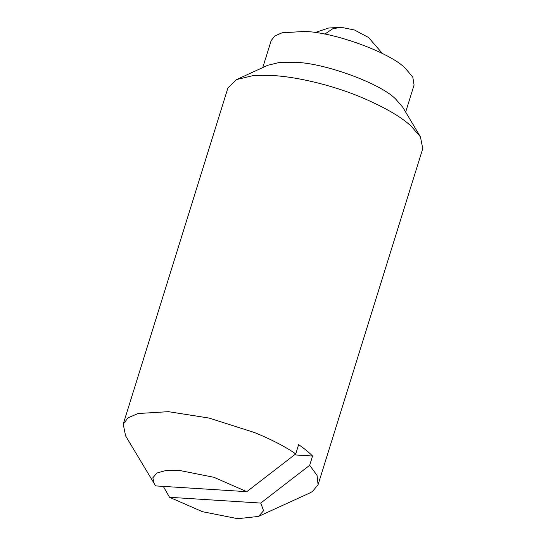 <?xml version="1.0" encoding="UTF-8"?>
<svg xmlns="http://www.w3.org/2000/svg" width="546" height="546" viewBox="0 0 546 546"><rect width="100%" height="100%" fill="white"/><g stroke="black" fill="none" stroke-linecap="round" stroke-linejoin="round"><path stroke-width="0.82" d="M405.651 112.08L414.066 85.046L412.803 77.17L405.562 68.543C391.264 53.071 334.145 31.934 304.334 31.463L282.221 32.78L274.856 35.893L271.191 40.547L262.769 67.574M163.302 486.39L169.54 497.297L202.423 511.677L237.763 518.7L258.497 516.427L309.473 493.127L312.483 491.489L318.072 484.739L422.761 148.642L420.434 136.855L402.764 107.241L395.959 99.379C381.661 83.907 324.542 62.77 294.731 62.299L279.613 62.435L267.895 65.233L236.527 79.573L227.928 87.961L123.239 424.058L125.566 435.845L155.617 485.899L246.806 491.673L213.923 477.293L178.583 470.27L166.011 470.481L156.852 473.041L152.839 477.805L154.286 483.968M420.434 136.855L411.158 126.14C400.709 116.462 383.401 106.566 359.234 96.444C329.716 84.357 295.29 76.733 273.123 75.566L252.505 75.757L236.527 79.573M318.072 484.739L317.062 475.45L309.671 465.294L312.551 456.04C308.893 452.306 304.252 448.505 298.621 444.649L295.741 453.897C285.387 446.696 271.655 439.585 254.545 432.541L209.057 418.059L168.441 411.67L138.09 413.52L128.146 417.772L123.239 424.058M312.551 456.04L294.458 454.893M295.741 453.897L246.806 491.673M258.497 516.427L263.588 510.728L260.729 503.071L169.54 497.297M260.729 503.071L309.671 465.294M315.076 32.548L328.637 28.03L341.052 27.3L332.76 28.754L324.747 34.139M341.052 27.3L354.484 29.996L368.543 37.483L382.48 53.549"/></g></svg>
